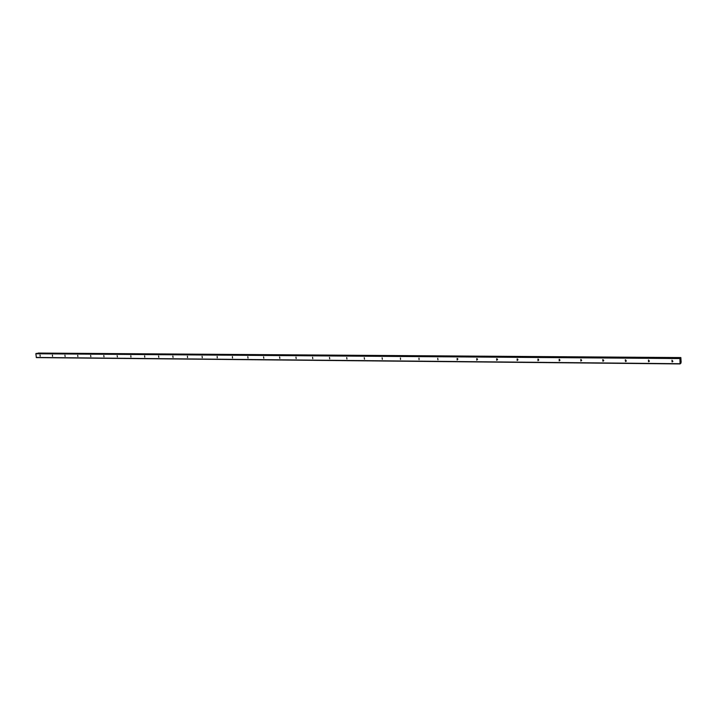 <?xml version="1.0" encoding="UTF-8"?>
<svg xmlns="http://www.w3.org/2000/svg" width="717" height="717" viewBox="0 0 717 717"><rect width="100%" height="100%" fill="white"/><g stroke="black" fill="none" stroke-linecap="round" stroke-linejoin="round"><path stroke-width="1.08" d="M672.044 361.915L672.008 360.212L672.044 361.915M672.878 361.341L671.937 360.221M648.535 361.709L648.491 360.024L648.535 361.709M649.351 361.135L648.5 360.024M625.52 361.493L625.26 359.853L625.52 361.493M626.308 360.938L625.547 359.835M602.97 361.296L602.719 359.665L602.97 361.296M603.75 360.732L603.069 359.665M580.878 361.099L580.815 359.468L580.878 361.099M581.639 360.526L581.03 359.495M559.224 360.902L559.161 359.289L559.224 360.902M559.977 360.31L559.439 359.342M538.01 360.714L537.938 359.109L538.01 360.714M538.754 360.104L538.279 359.19L538.754 360.095M517.208 360.526L517.136 358.939L517.208 360.526M517.934 359.889L517.531 359.056M496.809 360.346L496.585 358.787L496.809 360.346M497.535 359.665L497.186 358.93M476.814 360.167L476.733 358.608L476.814 360.167M477.513 359.441L477.244 358.814M457.186 359.988L457.114 358.446L457.186 359.988M457.876 359.208L457.679 358.724M437.944 359.817L437.728 358.303L437.944 359.817M419.06 359.647L418.97 358.133L419.06 359.647M400.525 359.477L400.436 357.98L400.525 359.477M382.331 359.316L382.125 357.846L382.331 359.316M364.469 359.154L364.263 357.693L364.469 359.154M346.929 359.002L346.723 357.55L346.929 359.002M329.703 358.841L329.497 357.407L329.703 358.841M312.782 358.688L312.585 357.272L312.782 358.688M296.166 358.545L295.969 357.138L296.166 358.545M279.836 358.392L279.639 357.003L279.836 358.392M263.784 358.249L263.587 356.869L263.784 358.249M248.01 358.115L247.822 356.734L248.01 358.115M232.505 357.971L232.398 356.6L232.505 357.971M217.26 357.837L217.152 356.474L217.26 357.837M202.275 357.702L202.086 356.358L202.275 357.702M187.54 357.568L187.424 356.232L187.54 357.568M173.039 357.442L172.851 356.116L173.039 357.442M158.78 357.308L158.591 355.999L158.78 357.308M144.753 357.183L144.628 355.883L144.753 357.183M130.942 357.057L130.826 355.766L130.942 357.057M117.364 356.941L117.176 355.659L117.364 356.941M103.992 356.815L103.804 355.551L103.992 356.815M90.826 356.699L90.647 355.444L90.826 356.699M77.875 356.582L77.696 355.336L77.875 356.582M65.113 356.466L64.933 355.229L65.113 356.466M52.556 356.358L52.431 355.121L52.556 356.358M40.188 356.25L40.009 355.023L40.188 356.25M497.526 359.531L497.293 359.02M517.943 359.826L517.584 359.083M559.834 360.239L559.421 359.495M581.299 360.337L581.021 359.871M36.522 353.436L35.85 353.759L36.388 357.604L680.092 363.931L679.913 358.554L680.164 358.097L680.55 358.85L680.845 357.568L681.141 362.255L680.092 363.931M36.486 353.427L680.155 358.097L36.486 353.427M38.225 353.069L680.845 357.568L37.876 353.418L680.702 358.07M680.621 359.862L680.63 360.427M680.424 360.006L680.442 360.579L680.424 360.006M680.648 360.418L680.63 359.773L680.648 360.418M680.424 360.588L680.63 359.773M35.967 353.535L679.958 358.249M35.85 353.759L679.913 358.554M36.235 357.442L680.03 363.707M37.92 353.329L680.729 357.944M37.947 353.311L680.738 357.917M38.001 353.23L680.756 357.81M38.01 353.185L680.756 357.738M38.073 353.096L680.783 357.613M680.388 363.277L680.908 363.286L680.388 363.286M680.397 363.205L680.881 363.205M680.406 363.143L680.881 363.143M625.726 361.476L626.183 361.18M648.76 361.682L649.261 361.332M672.277 361.888L672.824 361.476"/></g></svg>
